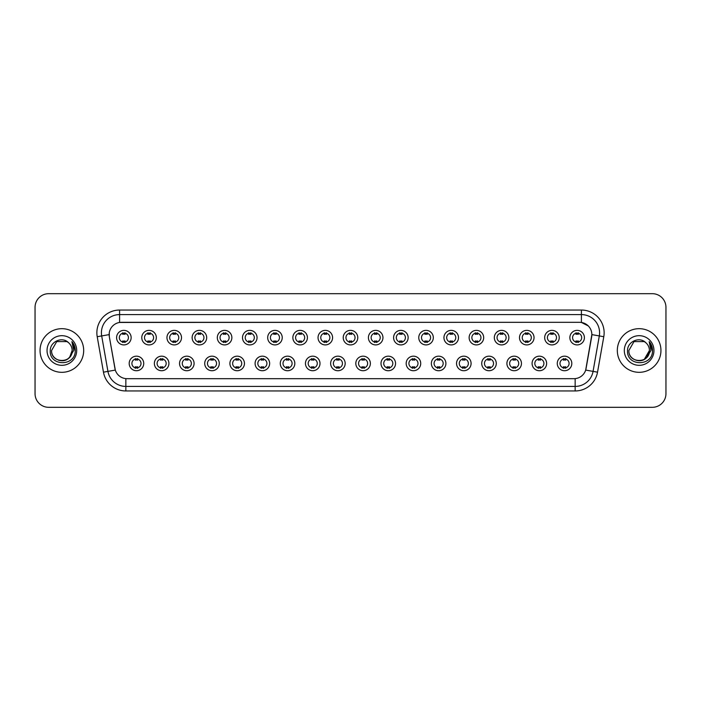 <?xml version="1.0" encoding="UTF-8"?>
<svg xmlns="http://www.w3.org/2000/svg" width="701" height="701" viewBox="0 0 701 701"><rect width="100%" height="100%" fill="white"/><g stroke="black" fill="none" stroke-linecap="round" stroke-linejoin="round"><path stroke-width="1.05" d="M168.915 363.451A7.273 7.273 0 0 1 161.642 370.724A7.273 7.273 0 0 1 154.369 363.451A7.273 7.273 0 0 1 161.642 356.178A7.273 7.273 0 0 1 168.915 363.451M157.094 363.451A4.548 4.548 0 0 0 161.642 367.999A4.548 4.548 0 0 0 166.181 363.451A4.548 4.548 0 0 0 161.642 358.912A4.548 4.548 0 0 0 157.094 363.451M194.089 363.451A7.273 7.273 0 0 1 186.816 370.724A7.273 7.273 0 0 1 179.544 363.451A7.273 7.273 0 0 1 186.816 356.178A7.273 7.273 0 0 1 194.089 363.451M182.278 363.451A4.548 4.548 0 0 0 186.816 367.999A4.548 4.548 0 0 0 191.364 363.451A4.548 4.548 0 0 0 186.816 358.912A4.548 4.548 0 0 0 182.278 363.451M219.273 363.451A7.273 7.273 0 0 1 212 370.724A7.273 7.273 0 0 1 204.727 363.451A7.273 7.273 0 0 1 212 356.178A7.273 7.273 0 0 1 219.273 363.451M207.461 363.451A4.548 4.548 0 0 0 212 367.999A4.548 4.548 0 0 0 216.548 363.451A4.548 4.548 0 0 0 212 358.912A4.548 4.548 0 0 0 207.461 363.451M244.456 363.451A7.273 7.273 0 0 1 237.183 370.724A7.273 7.273 0 0 1 229.91 363.451A7.273 7.273 0 0 1 237.183 356.178A7.273 7.273 0 0 1 244.456 363.451M232.636 363.451A4.548 4.548 0 0 0 237.183 367.999A4.548 4.548 0 0 0 241.731 363.451A4.548 4.548 0 0 0 237.183 358.912A4.548 4.548 0 0 0 232.636 363.451M269.64 363.451A7.273 7.273 0 0 1 262.367 370.724A7.273 7.273 0 0 1 255.094 363.451A7.273 7.273 0 0 1 262.367 356.178A7.273 7.273 0 0 1 269.64 363.451M257.819 363.451A4.548 4.548 0 0 0 262.367 367.999A4.548 4.548 0 0 0 266.915 363.451A4.548 4.548 0 0 0 262.367 358.912A4.548 4.548 0 0 0 257.819 363.451M294.823 363.451A7.273 7.273 0 0 1 287.55 370.724A7.273 7.273 0 0 1 280.277 363.451A7.273 7.273 0 0 1 287.55 356.178A7.273 7.273 0 0 1 294.823 363.451M283.002 363.451A4.548 4.548 0 0 0 287.55 367.999A4.548 4.548 0 0 0 292.089 363.451A4.548 4.548 0 0 0 287.55 358.912A4.548 4.548 0 0 0 283.002 363.451M319.998 363.451A7.273 7.273 0 0 1 312.725 370.724A7.273 7.273 0 0 1 305.452 363.451A7.273 7.273 0 0 1 312.725 356.178A7.273 7.273 0 0 1 319.998 363.451M308.186 363.451A4.548 4.548 0 0 0 312.725 367.999A4.548 4.548 0 0 0 317.273 363.451A4.548 4.548 0 0 0 312.725 358.912A4.548 4.548 0 0 0 308.186 363.451M345.181 363.451A7.273 7.273 0 0 1 337.908 370.724A7.273 7.273 0 0 1 330.635 363.451A7.273 7.273 0 0 1 337.908 356.178A7.273 7.273 0 0 1 345.181 363.451M333.361 363.451A4.548 4.548 0 0 0 337.908 367.999A4.548 4.548 0 0 0 342.456 363.451A4.548 4.548 0 0 0 337.908 358.912A4.548 4.548 0 0 0 333.361 363.451M370.365 363.451A7.273 7.273 0 0 1 363.092 370.724A7.273 7.273 0 0 1 355.819 363.451A7.273 7.273 0 0 1 363.092 356.178A7.273 7.273 0 0 1 370.365 363.451M358.544 363.451A4.548 4.548 0 0 0 363.092 367.999A4.548 4.548 0 0 0 367.639 363.451A4.548 4.548 0 0 0 363.092 358.912A4.548 4.548 0 0 0 358.544 363.451M395.548 363.451A7.273 7.273 0 0 1 388.275 370.724A7.273 7.273 0 0 1 381.002 363.451A7.273 7.273 0 0 1 388.275 356.178A7.273 7.273 0 0 1 395.548 363.451M383.727 363.451A4.548 4.548 0 0 0 388.275 367.999A4.548 4.548 0 0 0 392.814 363.451A4.548 4.548 0 0 0 388.275 358.912A4.548 4.548 0 0 0 383.727 363.451M420.723 363.451A7.273 7.273 0 0 1 413.45 370.724A7.273 7.273 0 0 1 406.177 363.451A7.273 7.273 0 0 1 413.45 356.178A7.273 7.273 0 0 1 420.723 363.451M408.911 363.451A4.548 4.548 0 0 0 413.45 367.999A4.548 4.548 0 0 0 417.998 363.451A4.548 4.548 0 0 0 413.45 358.912A4.548 4.548 0 0 0 408.911 363.451M445.906 363.451A7.273 7.273 0 0 1 438.633 370.724A7.273 7.273 0 0 1 431.36 363.451A7.273 7.273 0 0 1 438.633 356.178A7.273 7.273 0 0 1 445.906 363.451M434.085 363.451A4.548 4.548 0 0 0 438.633 367.999A4.548 4.548 0 0 0 443.181 363.451A4.548 4.548 0 0 0 438.633 358.912A4.548 4.548 0 0 0 434.085 363.451M471.09 363.451A7.273 7.273 0 0 1 463.817 370.724A7.273 7.273 0 0 1 456.544 363.451A7.273 7.273 0 0 1 463.817 356.178A7.273 7.273 0 0 1 471.09 363.451M459.269 363.451A4.548 4.548 0 0 0 463.817 367.999A4.548 4.548 0 0 0 468.364 363.451A4.548 4.548 0 0 0 463.817 358.912A4.548 4.548 0 0 0 459.269 363.451M496.273 363.451A7.273 7.273 0 0 1 489 370.724A7.273 7.273 0 0 1 481.727 363.451A7.273 7.273 0 0 1 489 356.178A7.273 7.273 0 0 1 496.273 363.451M484.452 363.451A4.548 4.548 0 0 0 489 367.999A4.548 4.548 0 0 0 493.539 363.451A4.548 4.548 0 0 0 489 358.912A4.548 4.548 0 0 0 484.452 363.451M521.456 363.451A7.273 7.273 0 0 1 514.183 370.724A7.273 7.273 0 0 1 506.911 363.451A7.273 7.273 0 0 1 514.183 356.178A7.273 7.273 0 0 1 521.456 363.451M509.636 363.451A4.548 4.548 0 0 0 514.183 367.999A4.548 4.548 0 0 0 518.722 363.451A4.548 4.548 0 0 0 514.183 358.912A4.548 4.548 0 0 0 509.636 363.451M546.631 363.451A7.273 7.273 0 0 1 539.358 370.724A7.273 7.273 0 0 1 532.085 363.451A7.273 7.273 0 0 1 539.358 356.178A7.273 7.273 0 0 1 546.631 363.451M534.819 363.451A4.548 4.548 0 0 0 539.358 367.999A4.548 4.548 0 0 0 543.906 363.451A4.548 4.548 0 0 0 539.358 358.912A4.548 4.548 0 0 0 534.819 363.451M571.814 363.451A7.273 7.273 0 0 1 564.542 370.724A7.273 7.273 0 0 1 557.269 363.451A7.273 7.273 0 0 1 564.542 356.178A7.273 7.273 0 0 1 571.814 363.451M559.994 363.451A4.548 4.548 0 0 0 564.542 367.999A4.548 4.548 0 0 0 569.089 363.451A4.548 4.548 0 0 0 564.542 358.912A4.548 4.548 0 0 0 559.994 363.451M143.731 363.451A7.273 7.273 0 0 1 136.458 370.724A7.273 7.273 0 0 1 129.186 363.451A7.273 7.273 0 0 1 136.458 356.178A7.273 7.273 0 0 1 143.731 363.451M131.911 363.451A4.548 4.548 0 0 0 136.458 367.999A4.548 4.548 0 0 0 141.006 363.451A4.548 4.548 0 0 0 136.458 358.912A4.548 4.548 0 0 0 131.911 363.451M156.323 337.637A7.273 7.273 0 0 1 149.05 344.91A7.273 7.273 0 0 1 141.777 337.637A7.273 7.273 0 0 1 149.05 330.364A7.273 7.273 0 0 1 156.323 337.637M144.502 337.637A4.548 4.548 0 0 0 149.05 342.184A4.548 4.548 0 0 0 153.598 337.637A4.548 4.548 0 0 0 149.05 333.089A4.548 4.548 0 0 0 144.502 337.637M181.506 337.637A7.273 7.273 0 0 1 174.234 344.91A7.273 7.273 0 0 1 166.961 337.637A7.273 7.273 0 0 1 174.234 330.364A7.273 7.273 0 0 1 181.506 337.637M169.686 337.637A4.548 4.548 0 0 0 174.234 342.184A4.548 4.548 0 0 0 178.773 337.637A4.548 4.548 0 0 0 174.234 333.089A4.548 4.548 0 0 0 169.686 337.637M206.681 337.637A7.273 7.273 0 0 1 199.408 344.91A7.273 7.273 0 0 1 192.135 337.637A7.273 7.273 0 0 1 199.408 330.364A7.273 7.273 0 0 1 206.681 337.637M194.869 337.637A4.548 4.548 0 0 0 199.408 342.184A4.548 4.548 0 0 0 203.956 337.637A4.548 4.548 0 0 0 199.408 333.089A4.548 4.548 0 0 0 194.869 337.637M231.865 337.637A7.273 7.273 0 0 1 224.592 344.91A7.273 7.273 0 0 1 217.319 337.637A7.273 7.273 0 0 1 224.592 330.364A7.273 7.273 0 0 1 231.865 337.637M220.044 337.637A4.548 4.548 0 0 0 224.592 342.184A4.548 4.548 0 0 0 229.139 337.637A4.548 4.548 0 0 0 224.592 333.089A4.548 4.548 0 0 0 220.044 337.637M257.048 337.637A7.273 7.273 0 0 1 249.775 344.91A7.273 7.273 0 0 1 242.502 337.637A7.273 7.273 0 0 1 249.775 330.364A7.273 7.273 0 0 1 257.048 337.637M245.227 337.637A4.548 4.548 0 0 0 249.775 342.184A4.548 4.548 0 0 0 254.323 337.637A4.548 4.548 0 0 0 249.775 333.089A4.548 4.548 0 0 0 245.227 337.637M282.231 337.637A7.273 7.273 0 0 1 274.958 344.91A7.273 7.273 0 0 1 267.686 337.637A7.273 7.273 0 0 1 274.958 330.364A7.273 7.273 0 0 1 282.231 337.637M270.411 337.637A4.548 4.548 0 0 0 274.958 342.184A4.548 4.548 0 0 0 279.497 337.637A4.548 4.548 0 0 0 274.958 333.089A4.548 4.548 0 0 0 270.411 337.637M307.406 337.637A7.273 7.273 0 0 1 300.133 344.91A7.273 7.273 0 0 1 292.86 337.637A7.273 7.273 0 0 1 300.133 330.364A7.273 7.273 0 0 1 307.406 337.637M295.594 337.637A4.548 4.548 0 0 0 300.133 342.184A4.548 4.548 0 0 0 304.681 337.637A4.548 4.548 0 0 0 300.133 333.089A4.548 4.548 0 0 0 295.594 337.637M332.589 337.637A7.273 7.273 0 0 1 325.317 344.91A7.273 7.273 0 0 1 318.044 337.637A7.273 7.273 0 0 1 325.317 330.364A7.273 7.273 0 0 1 332.589 337.637M320.769 337.637A4.548 4.548 0 0 0 325.317 342.184A4.548 4.548 0 0 0 329.864 337.637A4.548 4.548 0 0 0 325.317 333.089A4.548 4.548 0 0 0 320.769 337.637M357.773 337.637A7.273 7.273 0 0 1 350.5 344.91A7.273 7.273 0 0 1 343.227 337.637A7.273 7.273 0 0 1 350.5 330.364A7.273 7.273 0 0 1 357.773 337.637M345.952 337.637A4.548 4.548 0 0 0 350.5 342.184A4.548 4.548 0 0 0 355.048 337.637A4.548 4.548 0 0 0 350.5 333.089A4.548 4.548 0 0 0 345.952 337.637M382.956 337.637A7.273 7.273 0 0 1 375.683 344.91A7.273 7.273 0 0 1 368.411 337.637A7.273 7.273 0 0 1 375.683 330.364A7.273 7.273 0 0 1 382.956 337.637M371.136 337.637A4.548 4.548 0 0 0 375.683 342.184A4.548 4.548 0 0 0 380.231 337.637A4.548 4.548 0 0 0 375.683 333.089A4.548 4.548 0 0 0 371.136 337.637M408.14 337.637A7.273 7.273 0 0 1 400.867 344.91A7.273 7.273 0 0 1 393.594 337.637A7.273 7.273 0 0 1 400.867 330.364A7.273 7.273 0 0 1 408.14 337.637M396.319 337.637A4.548 4.548 0 0 0 400.867 342.184A4.548 4.548 0 0 0 405.406 337.637A4.548 4.548 0 0 0 400.867 333.089A4.548 4.548 0 0 0 396.319 337.637M433.314 337.637A7.273 7.273 0 0 1 426.042 344.91A7.273 7.273 0 0 1 418.769 337.637A7.273 7.273 0 0 1 426.042 330.364A7.273 7.273 0 0 1 433.314 337.637M421.503 337.637A4.548 4.548 0 0 0 426.042 342.184A4.548 4.548 0 0 0 430.589 337.637A4.548 4.548 0 0 0 426.042 333.089A4.548 4.548 0 0 0 421.503 337.637M458.498 337.637A7.273 7.273 0 0 1 451.225 344.91A7.273 7.273 0 0 1 443.952 337.637A7.273 7.273 0 0 1 451.225 330.364A7.273 7.273 0 0 1 458.498 337.637M446.677 337.637A4.548 4.548 0 0 0 451.225 342.184A4.548 4.548 0 0 0 455.773 337.637A4.548 4.548 0 0 0 451.225 333.089A4.548 4.548 0 0 0 446.677 337.637M483.681 337.637A7.273 7.273 0 0 1 476.408 344.91A7.273 7.273 0 0 1 469.135 337.637A7.273 7.273 0 0 1 476.408 330.364A7.273 7.273 0 0 1 483.681 337.637M471.861 337.637A4.548 4.548 0 0 0 476.408 342.184A4.548 4.548 0 0 0 480.956 337.637A4.548 4.548 0 0 0 476.408 333.089A4.548 4.548 0 0 0 471.861 337.637M508.865 337.637A7.273 7.273 0 0 1 501.592 344.91A7.273 7.273 0 0 1 494.319 337.637A7.273 7.273 0 0 1 501.592 330.364A7.273 7.273 0 0 1 508.865 337.637M497.044 337.637A4.548 4.548 0 0 0 501.592 342.184A4.548 4.548 0 0 0 506.131 337.637A4.548 4.548 0 0 0 501.592 333.089A4.548 4.548 0 0 0 497.044 337.637M534.039 337.637A7.273 7.273 0 0 1 526.766 344.91A7.273 7.273 0 0 1 519.494 337.637A7.273 7.273 0 0 1 526.766 330.364A7.273 7.273 0 0 1 534.039 337.637M522.227 337.637A4.548 4.548 0 0 0 526.766 342.184A4.548 4.548 0 0 0 531.314 337.637A4.548 4.548 0 0 0 526.766 333.089A4.548 4.548 0 0 0 522.227 337.637M559.223 337.637A7.273 7.273 0 0 1 551.95 344.91A7.273 7.273 0 0 1 544.677 337.637A7.273 7.273 0 0 1 551.95 330.364A7.273 7.273 0 0 1 559.223 337.637M547.402 337.637A4.548 4.548 0 0 0 551.95 342.184A4.548 4.548 0 0 0 556.498 337.637A4.548 4.548 0 0 0 551.95 333.089A4.548 4.548 0 0 0 547.402 337.637M584.406 337.637A7.273 7.273 0 0 1 577.133 344.91A7.273 7.273 0 0 1 569.86 337.637A7.273 7.273 0 0 1 577.133 330.364A7.273 7.273 0 0 1 584.406 337.637M572.586 337.637A4.548 4.548 0 0 0 577.133 342.184A4.548 4.548 0 0 0 581.681 337.637A4.548 4.548 0 0 0 577.133 333.089A4.548 4.548 0 0 0 572.586 337.637M131.14 337.637A7.273 7.273 0 0 1 123.867 344.91A7.273 7.273 0 0 1 116.594 337.637A7.273 7.273 0 0 1 123.867 330.364A7.273 7.273 0 0 1 131.14 337.637M119.319 337.637A4.548 4.548 0 0 0 123.867 342.184A4.548 4.548 0 0 0 128.414 337.637A4.548 4.548 0 0 0 123.867 333.089A4.548 4.548 0 0 0 119.319 337.637M103.468 372.17L97.211 336.717A22.73 22.73 0 0 1 119.591 310.044L581.409 310.044A22.73 22.73 0 0 1 603.789 336.717L597.532 372.17A22.73 22.73 0 0 1 575.153 390.956L125.847 390.956A22.73 22.73 0 0 1 103.468 372.17L107.936 371.381L101.689 335.928A18.182 18.182 0 0 1 119.591 314.591L581.409 314.591A18.182 18.182 0 0 1 599.311 335.928L593.064 371.381A18.182 18.182 0 0 1 575.153 386.409L125.847 386.409A18.182 18.182 0 0 1 107.936 371.381L115.314 370.084L109.33 336.725A12.276 12.276 0 0 1 121.413 322.32L579.587 322.32A12.276 12.276 0 0 1 591.67 336.725L586.062 368.542A12.276 12.276 0 0 1 573.979 378.68L127.021 378.68A12.276 12.276 0 0 1 114.938 368.542L109.33 336.725L109.277 332.773M40.053 350.5A21.819 21.819 0 0 0 61.872 372.319A21.819 21.819 0 0 0 83.682 350.5A21.819 21.819 0 0 0 61.872 328.681A21.819 21.819 0 0 0 40.053 350.5A21.819 21.819 0 0 0 61.872 372.319A21.819 21.819 0 0 0 83.682 350.5A21.819 21.819 0 0 0 61.872 328.681A21.819 21.819 0 0 0 40.053 350.5M617.318 350.5A21.819 21.819 0 0 0 639.128 372.319A21.819 21.819 0 0 0 660.947 350.5A21.819 21.819 0 0 0 639.128 328.681A21.819 21.819 0 0 0 617.318 350.5A21.819 21.819 0 0 0 639.128 372.319A21.819 21.819 0 0 0 660.947 350.5A21.819 21.819 0 0 0 639.128 328.681A21.819 21.819 0 0 0 617.318 350.5M119.591 310.044L119.591 322.451L579.587 322.32L581.409 322.451L588.262 325.912M573.979 378.68L127.021 378.68M599.311 335.928L591.863 334.614L585.685 370.084L593.064 371.381L599.311 335.928L603.789 336.717M665.95 307.318A13.634 13.634 0 0 0 652.316 293.684L48.684 293.684A13.634 13.634 0 0 0 35.05 307.318L35.05 393.682A13.634 13.634 0 0 0 48.684 407.316L652.316 407.316A13.634 13.634 0 0 0 665.95 393.682L665.95 307.318L665.95 393.682M35.05 307.318L35.05 393.682M652.316 293.684L48.684 293.684M48.684 407.316L652.316 407.316M125.006 332.765L125.006 334.342A3.487 3.487 0 0 0 122.728 334.342L122.728 332.765M122.728 342.509L122.728 340.931A3.487 3.487 0 0 0 125.006 340.931L125.006 342.509M135.319 368.323L135.319 366.754A3.487 3.487 0 0 0 137.598 366.754L137.598 368.323M137.598 358.588L137.598 360.156A3.487 3.487 0 0 0 135.319 360.156L135.319 358.588M150.18 332.765L150.18 334.342A3.487 3.487 0 0 0 147.911 334.342L147.911 332.765M147.911 342.509L147.911 340.931A3.487 3.487 0 0 0 150.18 340.931L150.18 342.509M175.364 332.765L175.364 334.342A3.487 3.487 0 0 0 173.094 334.342L173.094 332.765M173.094 342.509L173.094 340.931A3.487 3.487 0 0 0 175.364 340.931L175.364 342.509M200.547 332.765L200.547 334.342A3.487 3.487 0 0 0 198.278 334.342L198.278 332.765M198.278 342.509L198.278 340.931A3.487 3.487 0 0 0 200.547 340.931L200.547 342.509M225.731 332.765L225.731 334.342A3.487 3.487 0 0 0 223.453 334.342L223.453 332.765M223.453 342.509L223.453 340.931A3.487 3.487 0 0 0 225.731 340.931L225.731 342.509M160.503 368.323L160.503 366.754A3.487 3.487 0 0 0 162.772 366.754L162.772 368.323M162.772 358.588L162.772 360.156A3.487 3.487 0 0 0 160.503 360.156L160.503 358.588M185.686 368.323L185.686 366.754A3.487 3.487 0 0 0 187.956 366.754L187.956 368.323M187.956 358.588L187.956 360.156A3.487 3.487 0 0 0 185.686 360.156L185.686 358.588M210.87 368.323L210.87 366.754A3.487 3.487 0 0 0 213.139 366.754L213.139 368.323M213.139 358.588L213.139 360.156A3.487 3.487 0 0 0 210.87 360.156L210.87 358.588M58.709 360.279C66.507 361.506 70.985 358.246 72.142 350.5C72.773 363.758 50.963 363.758 51.594 350.5L56.728 341.597L67.007 341.597L68.602 342.736C62.293 336.13 50.157 341.571 50.27 350.5C49.114 366.36 74.832 366.781 75.244 351.271L75.27 350.5C75.226 347.126 74.104 344.173 71.905 341.624L73.675 350.5L69.741 357.098A10.278 10.278 0 0 0 72.142 350.5L69.741 357.098C64.29 364.476 51.059 359.762 51.594 350.5L56.728 341.597L67.007 341.597L68.602 342.736L67.007 341.597L56.728 341.597L51.594 350.5C50.963 363.758 72.773 363.758 72.142 350.5L69.714 357.133L72.142 350.5C72.773 363.758 50.963 363.758 51.594 350.5C50.963 363.758 72.773 363.758 72.142 350.5A10.278 10.278 0 0 0 68.602 342.736M47.046 350.5A14.817 14.817 0 0 0 61.872 365.317A14.817 14.817 0 0 0 76.689 350.5A14.817 14.817 0 0 0 61.872 335.683A14.817 14.817 0 0 0 47.046 350.5M72.001 341.738L75.261 350.886M645.866 342.736A10.278 10.278 0 0 1 649.406 350.5L644.272 359.403L649.406 350.5L647.005 357.098A10.278 10.278 0 0 0 649.406 350.5L646.979 357.133L649.406 350.5C650.037 363.758 628.227 363.758 628.858 350.5L633.993 341.597L644.272 341.597L645.866 342.736C639.557 336.13 627.421 341.571 627.535 350.5C626.379 366.36 652.096 366.781 652.508 351.271L652.535 350.5C652.491 347.126 651.369 344.173 649.17 341.624L650.94 350.5L647.005 357.098C641.555 364.476 628.324 359.762 628.858 350.5L633.993 341.597L644.272 341.597L645.866 342.736L644.272 341.597L633.993 341.597L628.858 350.5C628.227 363.758 650.037 363.758 649.406 350.5C650.037 363.758 628.227 363.758 628.858 350.5M624.311 350.5A14.817 14.817 0 0 0 639.128 365.317A14.817 14.817 0 0 0 653.954 350.5A14.817 14.817 0 0 0 639.128 335.683A14.817 14.817 0 0 0 624.311 350.5M649.266 341.738L652.526 350.886M250.914 332.765L250.914 334.342A3.487 3.487 0 0 0 248.636 334.342L248.636 332.765M248.636 342.509L248.636 340.931A3.487 3.487 0 0 0 250.914 340.931L250.914 342.509M276.089 332.765L276.089 334.342A3.487 3.487 0 0 0 273.819 334.342L273.819 332.765M273.819 342.509L273.819 340.931A3.487 3.487 0 0 0 276.089 340.931L276.089 342.509M301.272 332.765L301.272 334.342A3.487 3.487 0 0 0 299.003 334.342L299.003 332.765M299.003 342.509L299.003 340.931A3.487 3.487 0 0 0 301.272 340.931L301.272 342.509M236.044 368.323L236.044 366.754A3.487 3.487 0 0 0 238.322 366.754L238.322 368.323M238.322 358.588L238.322 360.156A3.487 3.487 0 0 0 236.044 360.156L236.044 358.588M261.228 368.323L261.228 366.754A3.487 3.487 0 0 0 263.497 366.754L263.497 368.323M263.497 358.588L263.497 360.156A3.487 3.487 0 0 0 261.228 360.156L261.228 358.588M286.411 368.323L286.411 366.754A3.487 3.487 0 0 0 288.681 366.754L288.681 368.323M288.681 358.588L288.681 360.156A3.487 3.487 0 0 0 286.411 360.156L286.411 358.588M326.456 332.765L326.456 334.342A3.487 3.487 0 0 0 324.186 334.342L324.186 332.765M324.186 342.509L324.186 340.931A3.487 3.487 0 0 0 326.456 340.931L326.456 342.509M351.639 332.765L351.639 334.342A3.487 3.487 0 0 0 349.361 334.342L349.361 332.765M349.361 342.509L349.361 340.931A3.487 3.487 0 0 0 351.639 340.931L351.639 342.509M376.814 332.765L376.814 334.342A3.487 3.487 0 0 0 374.544 334.342L374.544 332.765M374.544 342.509L374.544 340.931A3.487 3.487 0 0 0 376.814 340.931L376.814 342.509M401.997 332.765L401.997 334.342A3.487 3.487 0 0 0 399.728 334.342L399.728 332.765M399.728 342.509L399.728 340.931A3.487 3.487 0 0 0 401.997 340.931L401.997 342.509M427.181 332.765L427.181 334.342A3.487 3.487 0 0 0 424.911 334.342L424.911 332.765M424.911 342.509L424.911 340.931A3.487 3.487 0 0 0 427.181 340.931L427.181 342.509M311.594 368.323L311.594 366.754A3.487 3.487 0 0 0 313.864 366.754L313.864 368.323M313.864 358.588L313.864 360.156A3.487 3.487 0 0 0 311.594 360.156L311.594 358.588M336.769 368.323L336.769 366.754A3.487 3.487 0 0 0 339.047 366.754L339.047 368.323M339.047 358.588L339.047 360.156A3.487 3.487 0 0 0 336.769 360.156L336.769 358.588M361.953 368.323L361.953 366.754A3.487 3.487 0 0 0 364.231 366.754L364.231 368.323M364.231 358.588L364.231 360.156A3.487 3.487 0 0 0 361.953 360.156L361.953 358.588M387.136 368.323L387.136 366.754A3.487 3.487 0 0 0 389.405 366.754L389.405 368.323M389.405 358.588L389.405 360.156A3.487 3.487 0 0 0 387.136 360.156L387.136 358.588M412.319 368.323L412.319 366.754A3.487 3.487 0 0 0 414.589 366.754L414.589 368.323M414.589 358.588L414.589 360.156A3.487 3.487 0 0 0 412.319 360.156L412.319 358.588M452.364 332.765L452.364 334.342A3.487 3.487 0 0 0 450.086 334.342L450.086 332.765M450.086 342.509L450.086 340.931A3.487 3.487 0 0 0 452.364 340.931L452.364 342.509M477.547 332.765L477.547 334.342A3.487 3.487 0 0 0 475.269 334.342L475.269 332.765M475.269 342.509L475.269 340.931A3.487 3.487 0 0 0 477.547 340.931L477.547 342.509M502.722 332.765L502.722 334.342A3.487 3.487 0 0 0 500.453 334.342L500.453 332.765M500.453 342.509L500.453 340.931A3.487 3.487 0 0 0 502.722 340.931L502.722 342.509M527.906 332.765L527.906 334.342A3.487 3.487 0 0 0 525.636 334.342L525.636 332.765M525.636 342.509L525.636 340.931A3.487 3.487 0 0 0 527.906 340.931L527.906 342.509M553.089 332.765L553.089 334.342A3.487 3.487 0 0 0 550.82 334.342L550.82 332.765M550.82 342.509L550.82 340.931A3.487 3.487 0 0 0 553.089 340.931L553.089 342.509M578.272 332.765L578.272 334.342A3.487 3.487 0 0 0 575.994 334.342L575.994 332.765M575.994 342.509L575.994 340.931A3.487 3.487 0 0 0 578.272 340.931L578.272 342.509M437.503 368.323L437.503 366.754A3.487 3.487 0 0 0 439.772 366.754L439.772 368.323M439.772 358.588L439.772 360.156A3.487 3.487 0 0 0 437.503 360.156L437.503 358.588M462.678 368.323L462.678 366.754A3.487 3.487 0 0 0 464.956 366.754L464.956 368.323M464.956 358.588L464.956 360.156A3.487 3.487 0 0 0 462.678 360.156L462.678 358.588M487.861 368.323L487.861 366.754A3.487 3.487 0 0 0 490.13 366.754L490.13 368.323M490.13 358.588L490.13 360.156A3.487 3.487 0 0 0 487.861 360.156L487.861 358.588M513.044 368.323L513.044 366.754A3.487 3.487 0 0 0 515.314 366.754L515.314 368.323M515.314 358.588L515.314 360.156A3.487 3.487 0 0 0 513.044 360.156L513.044 358.588M538.228 368.323L538.228 366.754A3.487 3.487 0 0 0 540.497 366.754L540.497 368.323M540.497 358.588L540.497 360.156A3.487 3.487 0 0 0 538.228 360.156L538.228 358.588M563.402 368.323L563.402 366.754A3.487 3.487 0 0 0 565.681 366.754L565.681 368.323M565.681 358.588L565.681 360.156A3.487 3.487 0 0 0 563.402 360.156L563.402 358.588M581.409 310.044L581.409 322.451M97.211 336.717L101.689 335.928A18.182 18.182 0 0 1 101.408 332.773M101.689 335.928L109.137 334.614M575.153 378.628L575.153 390.956M125.847 390.956L125.847 378.628M593.064 371.381L597.532 372.17"/></g></svg>
